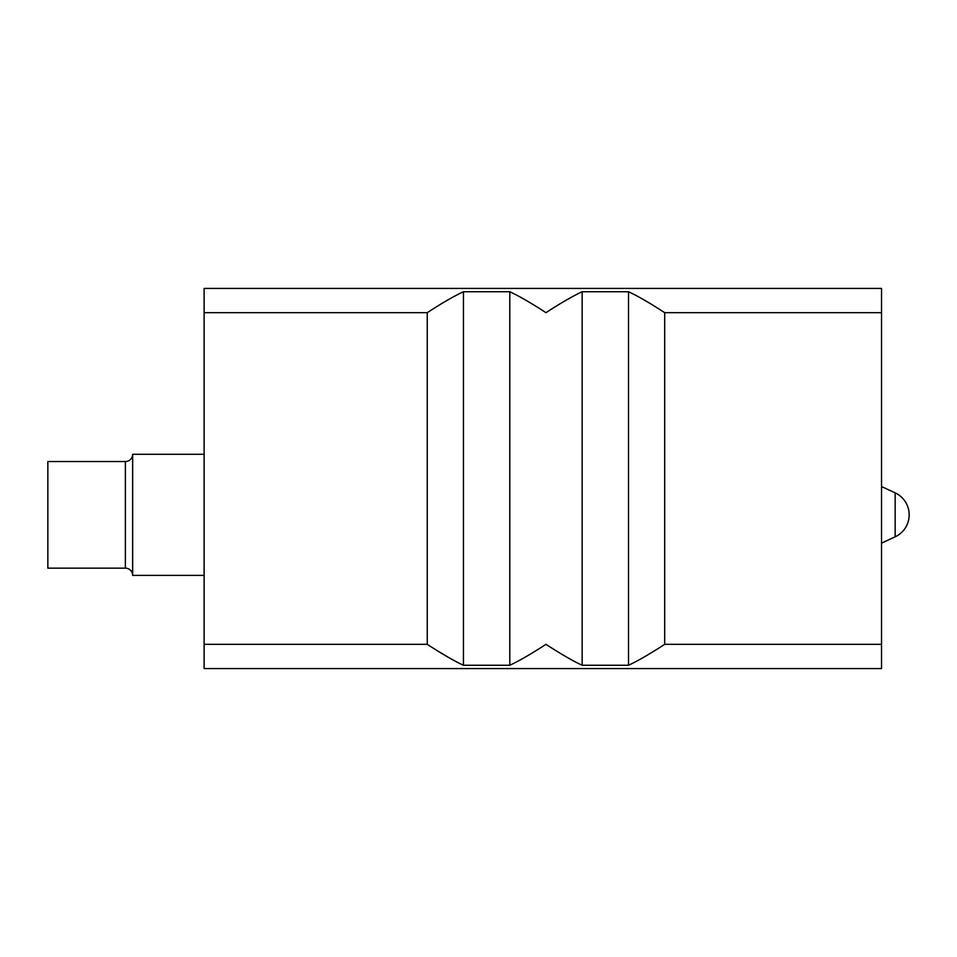 <?xml version="1.0" encoding="UTF-8"?>
<svg xmlns="http://www.w3.org/2000/svg" width="957" height="957" viewBox="0 0 957 957"><rect width="100%" height="100%" fill="white"/><g stroke="black" fill="none" stroke-linecap="round" stroke-linejoin="round"><path stroke-width="1.44" d="M204.116 312.664L204.116 288.428L881.529 288.428L881.529 668.572L204.116 668.572L204.116 312.664L427.253 312.664C442.206 302.95 454.264 295.976 463.439 291.753L463.439 665.247C454.264 661.024 442.206 654.05 427.253 644.336L204.116 644.336M439.191 651.825L450.125 658.38M455.042 661.12L459.516 663.428M563.541 655.258L568.841 658.38M573.757 661.12L578.231 663.428M881.529 644.336L664.696 644.336C649.719 654.074 637.661 661.036 628.51 665.247L582.155 665.247C572.98 661.024 560.922 654.05 545.98 644.336C531.003 654.074 518.945 661.036 509.794 665.247L463.439 665.247M509.794 665.247L509.794 291.753L463.439 291.753M509.794 291.753C518.945 295.964 531.003 302.926 545.98 312.664C560.922 302.95 572.98 295.976 582.155 291.753L628.51 291.753C637.661 295.964 649.719 302.926 664.696 312.664L664.696 644.336M318.705 288.428L314.016 288.428M276.059 288.428L276.872 288.428M308.333 288.428L321.947 288.428M859.23 288.428L861.18 288.428M861.408 288.428L860.714 288.428M818.056 288.428L814.814 288.428M628.51 665.247L628.51 291.753M582.155 665.247L582.155 291.753M881.529 543.157L895.166 536.805A24.224 24.224 0 0 0 895.166 492.879L881.529 486.527M204.116 454.276L132.652 454.276A7.273 7.273 0 0 1 125.379 461.537L47.85 461.537L47.85 568.147L125.379 568.147L125.379 461.537M204.116 575.408L132.652 575.408A7.273 7.273 0 0 0 125.379 568.147M132.652 575.408L132.652 454.276M427.253 312.664L427.253 644.336M881.529 312.664L664.696 312.664M895.166 536.805L895.166 492.879M815.113 288.428L826.226 288.428M837.088 288.428L854.266 288.428M297.723 288.428L281.346 288.428M321.648 288.428L310.547 288.428M299.673 288.428L295.115 288.428M289.253 288.428L282.506 288.428M277.542 288.428L275.592 288.428M817.589 288.428L828.439 288.428M839.05 288.428L855.426 288.428"/></g></svg>
